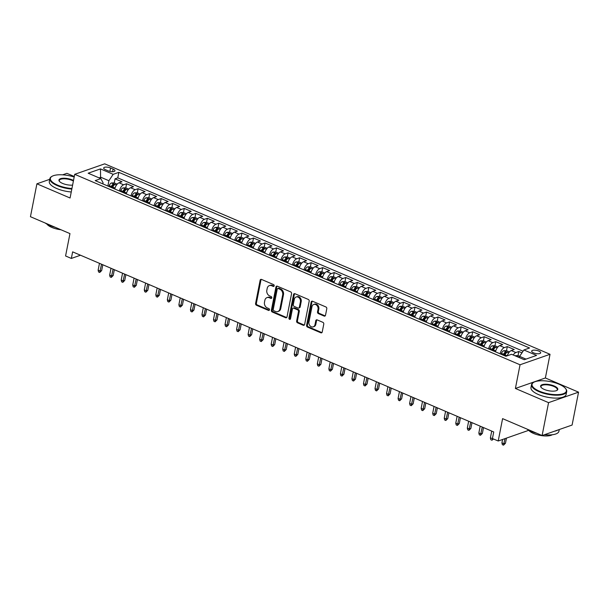 <?xml version="1.0" encoding="UTF-8"?>
<svg xmlns="http://www.w3.org/2000/svg" width="609" height="609" viewBox="0 0 609 609"><rect width="100%" height="100%" fill="white"/><g stroke="black" fill="none" stroke-linecap="round" stroke-linejoin="round"><path stroke-width="0.91" d="M274.179 285.827A0.982 0.792 -109.3 0 0 273.563 284.578L261.527 279.432A1.408 1.127 -109.3 0 0 260.142 280.239L255.582 303.488A1.408 1.127 -109.3 0 0 256.465 305.261L268.493 310.407A0.982 0.792 -109.3 0 0 268.851 308.596L267.29 307.933A4.499 3.608 -109.3 0 1 264.481 302.254L264.862 300.313A4.499 3.608 -109.3 0 1 267.001 297.611A4.499 3.608 -109.3 0 1 269.292 297.732L270.853 298.395A0.982 0.792 -109.3 0 0 271.203 296.591L269.65 295.921A4.499 3.608 -109.3 0 1 266.833 290.242L267.214 288.308A4.499 3.608 -109.3 0 1 269.353 285.606A4.499 3.608 -109.3 0 1 271.652 285.72L273.205 286.39A0.982 0.792 -109.3 0 0 274.179 285.827M538.775 351.05A4.59 1.621 11.1 0 0 534.238 350.137A4.59 1.621 11.1 0 0 531.68 351.081A4.59 1.621 11.1 0 0 533.583 352.87A4.59 1.621 11.1 0 0 538.12 353.783A4.59 1.621 11.1 0 0 540.678 352.847A4.59 1.621 11.1 0 0 538.775 351.05M324.125 316.071A1.408 1.127 -109.3 0 0 325.511 315.264L326.789 308.74A1.408 1.127 -109.3 0 0 325.906 306.966L312.546 301.249A1.408 1.127 -109.3 0 0 311.161 302.056L306.601 325.305A1.408 1.127 -109.3 0 0 307.476 327.079L320.844 332.796A1.408 1.127 -109.3 0 0 322.23 331.989L323.775 324.11A1.408 1.127 -109.3 0 0 322.892 322.336L317.175 319.892A1.408 1.127 -109.3 0 0 315.789 320.699L315.02 324.605A3.761 3.015 -109.3 0 1 313.239 326.858A3.761 3.015 -109.3 0 1 310.019 325.8A3.761 3.015 -109.3 0 1 308.961 322.009L311.968 306.708A3.761 3.015 -109.3 0 1 313.757 304.454A3.761 3.015 -109.3 0 1 316.969 305.512A3.761 3.015 -109.3 0 1 318.027 309.303L317.525 311.854A1.408 1.127 -109.3 0 0 318.4 313.627L324.125 316.071L324.932 315.789A1.408 1.127 -109.3 0 0 325.214 315.865M49.748 179.32L36.905 183.811L30.45 216.705L69.966 233.605L65.574 255.97L71.344 258.437L72.638 251.86L493.732 431.956L492.437 438.533L498.208 441L528.193 430.51L528.308 429.939M548.564 402.648L578.55 392.158L545.382 377.976L515.397 388.458L548.564 402.648L542.109 435.534L502.592 418.634L498.208 441M515.397 388.458L520.04 364.776L74.717 174.319L104.702 163.836L550.026 354.293L520.04 364.776M36.905 183.811L70.073 198.001L74.717 174.319M291.566 293.683A1.408 1.127 -109.3 0 0 290.691 291.909L277.331 286.192A1.408 1.127 -109.3 0 0 275.946 286.999L271.378 310.24A1.408 1.127 -109.3 0 0 272.261 312.014L285.621 317.731A1.408 1.127 -109.3 0 0 287.006 316.924L291.566 293.683M294.939 293.721L308.299 299.438A1.408 1.127 -109.3 0 1 309.182 301.211L304.622 324.46A1.408 1.127 -109.3 0 1 303.229 325.267L297.512 322.816A1.408 1.127 -109.3 0 1 296.636 321.042L298.486 311.618A1.408 1.127 -109.3 0 0 297.603 309.836L293.812 308.215A1.408 1.127 -109.3 0 0 292.427 309.022L290.501 318.842A0.982 0.792 -109.3 0 1 288.917 318.157L293.553 294.528A1.408 1.127 -109.3 0 1 294.939 293.721M578.55 392.158L572.095 425.052L542.109 435.534M74.29 176.496L66.891 173.329L62.598 174.829M521.974 352.847L518.838 351.507L518.031 355.626M513.22 354.994A5.732 2.771 -66.8 0 1 515.884 352.542L511.263 350.571L514.224 349.536L507.305 346.574L506.498 350.693M500.111 353.799A5.732 2.771 -66.8 0 1 504.343 347.61L499.73 345.638L502.691 344.603L495.764 341.641L494.957 345.752M488.578 348.866A5.732 2.771 -66.8 0 1 492.81 342.677L488.19 340.705L491.151 339.67L484.231 336.708L483.424 340.819M477.037 343.933A5.732 2.771 -66.8 0 1 481.27 337.744L476.657 335.772L479.618 334.737L472.691 331.776L471.884 335.886M465.504 339A5.732 2.771 -66.8 0 1 469.737 332.811L465.116 330.832L468.077 329.804L461.158 326.843L460.351 330.953M453.964 334.059A5.732 2.771 -66.8 0 1 458.196 327.878L453.583 325.899L456.544 324.863L449.617 321.902L448.81 326.021M442.431 329.126A5.732 2.771 -66.8 0 1 446.663 322.937L442.043 320.966L445.004 319.931L438.084 316.969L437.277 321.088M430.89 324.194A5.732 2.771 -66.8 0 1 435.123 318.005L430.51 316.033L433.471 314.998L426.544 312.036L425.737 316.147M419.357 319.261A5.732 2.771 -66.8 0 1 423.59 313.072L418.969 311.1L421.93 310.065L415.011 307.103L414.204 311.214M407.817 314.328A5.732 2.771 -66.8 0 1 412.049 308.139L407.436 306.167L410.39 305.132L403.47 302.171L402.663 306.281M396.284 309.395A5.732 2.771 -66.8 0 1 400.516 303.206L395.896 301.227L398.857 300.199L391.937 297.238L391.13 301.348M384.743 304.454A5.732 2.771 -66.8 0 1 388.976 298.273L384.363 296.294L387.316 295.258L380.397 292.297L379.59 296.416M373.21 299.521A5.732 2.771 -66.8 0 1 377.443 293.332L372.822 291.361L375.783 290.326L368.864 287.364L368.057 291.483M361.67 294.589A5.732 2.771 -66.8 0 1 365.902 288.4L361.289 286.428L364.243 285.393L357.323 282.431L356.516 286.542M350.137 289.656A5.732 2.771 -66.8 0 1 354.369 283.467L349.749 281.495L352.71 280.46L345.79 277.498L344.983 281.609M338.596 284.723A5.732 2.771 -66.8 0 1 342.829 278.534L338.216 276.562L341.169 275.527L334.25 272.566L333.443 276.676M327.063 279.79A5.732 2.771 -66.8 0 1 331.288 273.601L326.675 271.622L329.636 270.594L322.717 267.633L321.91 271.743M315.523 274.849A5.732 2.771 -66.8 0 1 319.755 268.668L315.142 266.689L318.096 265.653L311.176 262.692L310.369 266.811M303.99 269.916A5.732 2.771 -66.8 0 1 308.215 263.727L303.602 261.756L306.563 260.721L299.643 257.759L298.836 261.878M292.449 264.984A5.732 2.771 -66.8 0 1 296.682 258.795L292.069 256.823L295.022 255.788L288.103 252.826L287.296 256.937M280.916 260.051A5.732 2.771 -66.8 0 1 285.141 253.862L280.528 251.89L283.489 250.855L276.57 247.893L275.763 252.004M269.376 255.118A5.732 2.771 -66.8 0 1 273.608 248.929L268.995 246.957L271.949 245.922L265.029 242.961L264.222 247.071M257.843 250.185A5.732 2.771 -66.8 0 1 262.068 243.996L257.455 242.017L260.416 240.989L253.496 238.028L252.689 242.138M246.302 245.244A5.732 2.771 -66.8 0 1 250.535 239.063L245.922 237.084L248.875 236.048L241.956 233.087L241.149 237.206M234.769 240.311A5.732 2.771 -66.8 0 1 238.994 234.122L234.381 232.151L237.343 231.116L230.415 228.154L229.608 232.273M223.229 235.378A5.732 2.771 -66.8 0 1 227.462 229.19L222.848 227.218L225.802 226.183L218.882 223.221L218.075 227.332M211.696 230.446A5.732 2.771 -66.8 0 1 215.921 224.257L211.308 222.285L214.269 221.25L207.342 218.288L206.535 222.399M200.155 225.513A5.732 2.771 -66.8 0 1 204.388 219.324L199.775 217.352L202.728 216.317L195.809 213.356L195.002 217.466M188.623 220.58A5.732 2.771 -66.8 0 1 192.847 214.391L188.234 212.412L191.196 211.384L184.268 208.423L183.461 212.533M177.082 215.639A5.732 2.771 -66.8 0 1 181.315 209.458L176.701 207.479L179.655 206.443L172.735 203.482L171.928 207.6M165.541 210.706A5.732 2.771 -66.8 0 1 169.774 204.517L165.161 202.546L168.122 201.51L161.195 198.549L160.388 202.668M154.008 205.773A5.732 2.771 -66.8 0 1 158.241 199.585L153.628 197.613L156.582 196.578L149.662 193.616L148.855 197.727M142.468 200.841A5.732 2.771 -66.8 0 1 146.7 194.652L142.087 192.68L145.049 191.645L138.121 188.683L137.314 192.794M130.935 195.908A5.732 2.771 -66.8 0 1 135.168 189.719L130.554 187.747L133.508 186.712L126.588 183.751L123.627 184.786A5.732 2.771 113.2 0 0 119.394 190.975M125.781 187.861L126.588 183.751M105.532 169.728L108.075 170.817A4.446 1.576 11.1 0 0 112.467 171.7A4.446 1.576 11.1 0 0 114.941 170.794A4.446 1.576 11.1 0 0 113.099 169.058L110.556 167.977A4.446 1.576 11.1 0 0 106.164 167.087A4.446 1.576 11.1 0 0 103.682 168A4.446 1.576 11.1 0 0 105.532 169.728M526.001 359.104L519.614 356.379L523.885 349.977L529.564 347.998L118.846 172.339L113.175 174.326L108.904 180.721L107.862 186.034M523.885 349.977L536.575 355.405L524.258 359.713L511.568 354.286L505.896 356.273L95.187 180.614L100.858 178.635L88.168 173.207L100.485 168.899L113.175 174.326M523.07 351.21L117.765 177.866L115.048 178.818L121.975 181.779L119.014 182.807A5.732 2.771 113.2 0 0 114.781 188.996M135.168 189.719L138.121 188.683M146.7 194.652L149.662 193.616M158.241 199.585L161.195 198.549M169.774 204.517L172.735 203.482M181.315 209.458L184.268 208.423M192.847 214.391L195.809 213.356M204.388 219.324L207.342 218.288M215.921 224.257L218.882 223.221M227.462 229.19L230.415 228.154M238.994 234.122L241.956 233.087M250.535 239.063L253.496 238.028M262.068 243.996L265.029 242.961M273.608 248.929L276.57 247.893M285.141 253.862L288.103 252.826M296.682 258.795L299.643 257.759M308.215 263.727L311.176 262.692M319.755 268.668L322.717 267.633M331.288 273.601L334.25 272.566M342.829 278.534L345.79 277.498M354.369 283.467L357.323 282.431M365.902 288.4L368.864 287.364M377.443 293.332L380.397 292.297M388.976 298.273L391.937 297.238M400.516 303.206L403.47 302.171M412.049 308.139L415.011 307.103M423.59 313.072L426.544 312.036M435.123 318.005L438.084 316.969M446.663 322.937L449.617 321.902M458.196 327.878L461.158 326.843M469.737 332.811L472.691 331.776M481.27 337.744L484.231 336.708M492.81 342.677L495.764 341.641M504.343 347.61L507.305 346.574M515.884 352.542L518.838 351.507M519.614 356.379L519.37 357.628M108.904 180.721L100.828 177.265L99.084 177.874M100.584 178.513L100.485 168.899M102.845 183.895L103.066 182.761L100.858 178.635M545.382 377.976L550.026 354.293M71.344 258.437L80.517 255.224M114.241 182.928L115.048 178.818M117.765 177.866L118.846 172.339M130.554 187.747A5.732 2.771 113.2 0 0 126.322 193.928M142.087 192.68A5.732 2.771 113.2 0 0 137.855 198.869M153.628 197.613A5.732 2.771 113.2 0 0 149.395 203.802M165.161 202.546A5.732 2.771 113.2 0 0 160.928 208.735M176.701 207.479A5.732 2.771 113.2 0 0 172.469 213.668M188.234 212.412A5.732 2.771 113.2 0 0 184.002 218.601M199.775 217.352A5.732 2.771 113.2 0 0 195.542 223.533M211.308 222.285A5.732 2.771 113.2 0 0 207.075 228.474M222.848 227.218A5.732 2.771 113.2 0 0 218.616 233.407M234.381 232.151A5.732 2.771 113.2 0 0 230.149 238.34M245.922 237.084A5.732 2.771 113.2 0 0 241.689 243.273M257.455 242.017A5.732 2.771 113.2 0 0 253.222 248.206M268.995 246.957A5.732 2.771 113.2 0 0 264.763 253.138M280.528 251.89A5.732 2.771 113.2 0 0 276.296 258.079M292.069 256.823A5.732 2.771 113.2 0 0 287.836 263.012M303.602 261.756A5.732 2.771 113.2 0 0 299.369 267.945M315.142 266.689A5.732 2.771 113.2 0 0 310.91 272.878M326.675 271.622A5.732 2.771 113.2 0 0 322.443 277.811M338.216 276.562A5.732 2.771 113.2 0 0 333.983 282.743M349.749 281.495A5.732 2.771 113.2 0 0 345.516 287.684M361.289 286.428A5.732 2.771 113.2 0 0 357.057 292.617M372.822 291.361A5.732 2.771 113.2 0 0 368.597 297.55M384.363 296.294A5.732 2.771 113.2 0 0 380.13 302.483M395.896 301.227A5.732 2.771 113.2 0 0 391.671 307.416M407.436 306.167A5.732 2.771 113.2 0 0 403.204 312.348M418.969 311.1A5.732 2.771 113.2 0 0 414.744 317.289M430.51 316.033A5.732 2.771 113.2 0 0 426.277 322.222M442.043 320.966A5.732 2.771 113.2 0 0 437.818 327.155M453.583 325.899A5.732 2.771 113.2 0 0 449.351 332.088M465.116 330.832A5.732 2.771 113.2 0 0 460.891 337.021M476.657 335.772A5.732 2.771 113.2 0 0 472.424 341.953M488.19 340.705A5.732 2.771 113.2 0 0 483.965 346.894M499.73 345.638A5.732 2.771 113.2 0 0 495.498 351.827M511.263 350.571A5.732 2.771 113.2 0 0 507.297 355.778M274.065 286.123A0.982 0.792 -109.3 0 1 274.02 286.108L272.459 285.438A4.499 3.608 -109.3 0 0 270.168 285.324L269.353 285.606M267.001 297.611L267.808 297.329A4.499 3.608 -109.3 0 1 270.107 297.451L271.66 298.113A0.982 0.792 -109.3 0 0 271.705 298.128M261.253 279.356A1.408 1.127 -109.3 0 0 260.957 279.957L256.397 303.198A1.408 1.127 -109.3 0 0 257.272 304.98L269.307 310.126A0.982 0.792 -109.3 0 0 269.353 310.141M277.049 286.116A1.408 1.127 -109.3 0 0 276.752 286.717L272.193 309.958A1.408 1.127 -109.3 0 0 273.068 311.732L286.436 317.449A1.408 1.127 -109.3 0 0 286.71 317.525M278.222 288.529A0.982 0.792 -109.3 0 0 277.247 289.1L273.243 309.501A0.982 0.792 -109.3 0 0 273.86 310.742L275.504 311.443A4.499 3.608 -109.3 0 0 277.803 311.564A4.499 3.608 -109.3 0 0 279.934 308.862L282.675 294.916A4.499 3.608 -109.3 0 0 279.858 289.237L278.222 288.529L279.029 288.247A0.982 0.792 -109.3 0 0 278.526 288.224L277.719 288.506M277.803 311.564L278.61 311.275A4.499 3.608 -109.3 0 0 280.749 308.58L279.934 308.862M279.029 288.247L280.673 288.948A4.499 3.608 -109.3 0 1 283.482 294.634L280.749 308.58M293.096 308.177L293.903 307.895A1.408 1.127 -109.3 0 1 294.619 307.933L298.418 309.555A1.408 1.127 -109.3 0 1 299.293 311.328L297.443 320.76A1.408 1.127 -109.3 0 0 298.326 322.534L304.043 324.978A1.408 1.127 -109.3 0 0 304.317 325.061M294.657 293.645A1.408 1.127 -109.3 0 0 294.36 294.246L289.724 317.875A0.982 0.792 -109.3 0 0 290.386 319.139M300.404 301.836A3.761 3.015 -109.3 0 0 299.346 298.045A3.761 3.015 -109.3 0 0 296.134 296.986A3.761 3.015 -109.3 0 0 294.345 299.24L293.287 304.637A1.408 1.127 -109.3 0 0 294.17 306.411L297.961 308.032A1.408 1.127 -109.3 0 0 299.346 307.225L300.404 301.836L301.211 301.546A3.761 3.015 -109.3 0 0 300.161 297.763A3.761 3.015 -109.3 0 0 296.941 296.705L296.134 296.986M298.676 308.07L299.491 307.789A1.408 1.127 -109.3 0 0 300.153 306.944L299.346 307.225M301.211 301.546L300.153 306.944M313.757 304.454L314.564 304.165A3.761 3.015 -109.3 0 1 317.784 305.223A3.761 3.015 -109.3 0 1 318.834 309.014L318.332 311.564A1.408 1.127 -109.3 0 0 319.215 313.346L324.932 315.789M313.239 326.858L314.046 326.576A3.761 3.015 -109.3 0 0 315.835 324.315L315.02 324.605M316.901 319.809A1.408 1.127 -109.3 0 0 316.596 320.41L315.835 324.315M312.265 301.173A1.408 1.127 -109.3 0 0 311.968 301.775L307.408 325.023A1.408 1.127 -109.3 0 0 308.291 326.797L321.651 332.514A1.408 1.127 -109.3 0 0 321.933 332.59M117.164 184.177L114.195 182.906L111.424 182.982A3.799 1.835 113.2 0 0 109.171 185.562L108.775 186.43M115.276 187.366A3.799 1.835 113.2 0 0 114.934 188.029L114.538 188.897M112.345 187.96L112.741 187.092A3.799 1.835 -66.8 0 1 114.363 184.885L112.977 184.299A3.799 1.835 113.2 0 0 111.363 186.499L110.967 187.366M111.79 187.717L112.147 186.933A1.934 0.936 -66.8 0 1 112.604 186.187L112.977 184.299M101.665 270.563L99.731 272.467L98.574 271.979L98.125 270.183L100.203 271.074L101.665 270.563L102.799 264.755M99.731 272.467L101.551 264.222M98.125 270.183L99.473 263.332M74.184 177.029A17.486 6.189 11.1 0 0 52.108 176.283A17.486 6.189 11.1 0 0 57.649 185.151A17.486 6.189 11.1 0 0 71.931 188.531M71.824 189.079A17.92 6.341 -168.9 0 1 57.33 185.631A17.92 6.341 -168.9 0 1 49.877 178.643A17.92 6.341 -168.9 0 1 51.651 176.541L52.108 176.283M72.6 185.106A8.747 3.091 -168.9 0 1 62.598 183.423A8.747 3.091 -168.9 0 1 59.37 181.284A8.747 3.091 -168.9 0 1 62.415 178.292A8.747 3.091 -168.9 0 1 72.486 179.967A8.747 3.091 -168.9 0 1 73.514 180.454M73.4 181.048A8.313 2.938 11.1 0 0 72.166 180.447A8.313 2.938 11.1 0 0 63.945 178.795A8.313 2.938 11.1 0 0 59.301 180.492A8.313 2.938 11.1 0 0 59.553 181.497M55.221 227.302A17.92 6.341 -168.9 0 1 49.535 225.36A17.92 6.341 -168.9 0 1 45.135 222.985M60.976 229.76A12.903 4.567 -168.9 0 1 51.78 227.401A12.903 4.567 -168.9 0 1 46.908 224.089M71.253 191.972A17.92 6.341 -168.9 0 1 56.766 188.531A17.92 6.341 -168.9 0 1 49.314 181.535L49.877 178.643M559.092 384.241A17.486 6.189 11.1 0 0 533.766 382.285A17.486 6.189 11.1 0 0 539.315 391.153A17.486 6.189 11.1 0 0 559.458 394.503A17.486 6.189 11.1 0 0 565.54 388.519A17.486 6.189 11.1 0 0 559.092 384.241M565.54 388.519L565.86 388.93A17.92 6.341 -168.9 0 1 566.705 391.541A17.92 6.341 -168.9 0 1 556.702 395.203A17.92 6.341 -168.9 0 1 538.995 391.633A17.92 6.341 -168.9 0 1 531.543 384.644A17.92 6.341 -168.9 0 1 533.309 382.543L533.766 382.285M554.144 385.969A8.747 3.091 -168.9 0 1 556.923 390.407A8.747 3.091 -168.9 0 1 544.256 389.425A8.747 3.091 -168.9 0 1 541.036 387.286A8.747 3.091 -168.9 0 1 544.081 384.294A8.747 3.091 -168.9 0 1 554.144 385.969M556.672 390.529A8.313 2.938 11.1 0 0 557.281 389.691A8.313 2.938 11.1 0 0 553.825 386.449A8.313 2.938 11.1 0 0 545.611 384.789A8.313 2.938 11.1 0 0 540.967 386.494A8.313 2.938 11.1 0 0 541.218 387.499M536.887 433.296A17.92 6.341 -168.9 0 1 531.2 431.362A17.92 6.341 -168.9 0 1 526.793 428.987M552.287 434.742A12.903 4.567 -168.9 0 1 533.446 433.402A12.903 4.567 -168.9 0 1 528.574 430.091M566.705 391.541L566.142 394.434A17.92 6.341 -168.9 0 1 556.139 398.103A17.92 6.341 -168.9 0 1 538.425 394.533A17.92 6.341 -168.9 0 1 530.979 387.537L531.543 384.644M557.913 430.007A17.92 6.341 -168.9 0 1 554.456 431.218M559.252 429.543L558.91 431.271A17.92 6.341 -168.9 0 1 544.484 434.704M128.705 189.11L125.736 187.846L122.957 187.915A3.799 1.835 113.2 0 0 120.704 190.495L120.308 191.363M126.817 192.299A3.799 1.835 113.2 0 0 126.474 192.962L126.078 193.829M123.886 192.893L124.282 192.025A3.799 1.835 -66.8 0 1 125.896 189.818L124.51 189.232A3.799 1.835 113.2 0 0 122.896 191.432L122.5 192.299M123.33 192.65L123.688 191.873A1.934 0.936 -66.8 0 1 124.145 191.119L124.51 189.232M113.198 275.496L111.272 277.407L110.115 276.912L109.666 275.116L111.744 276.006L113.198 275.496L114.34 269.696M111.272 277.407L113.084 269.155M109.666 275.116L111.005 268.272M140.237 194.05L137.269 192.779L134.498 192.847A3.799 1.835 113.2 0 0 132.244 195.428L131.849 196.296M138.35 197.232A3.799 1.835 113.2 0 0 138.007 197.895L137.611 198.762M135.419 197.826L135.815 196.958A3.799 1.835 -66.8 0 1 137.436 194.758L136.051 194.164A3.799 1.835 113.2 0 0 134.437 196.364L134.041 197.232M134.871 197.59L135.221 196.806A1.934 0.936 -66.8 0 1 135.678 196.06L136.051 194.164M124.738 280.429L122.805 282.34L121.655 281.845L121.199 280.049L123.277 280.939L124.738 280.429L125.873 274.629M122.805 282.34L124.624 274.088M121.199 280.049L122.546 273.205M151.778 198.983L148.809 197.712L146.031 197.788A3.799 1.835 113.2 0 0 143.777 200.361L143.381 201.229M149.89 202.165A3.799 1.835 113.2 0 0 149.548 202.827L149.152 203.695M146.959 202.759L147.355 201.891A3.799 1.835 -66.8 0 1 148.969 199.691L147.584 199.097A3.799 1.835 113.2 0 0 145.97 201.297L145.574 202.165M146.404 202.523L146.761 201.739A1.934 0.936 -66.8 0 1 147.218 200.993L147.584 199.097M136.271 285.362L134.345 287.273L133.188 286.778L132.739 284.982L134.817 285.872L136.271 285.362L137.413 279.561M134.345 287.273L136.157 279.029M132.739 284.982L134.079 278.138M163.311 203.916L160.342 202.645L157.571 202.721A3.799 1.835 113.2 0 0 155.318 205.294L154.922 206.162M161.423 207.106A3.799 1.835 113.2 0 0 161.081 207.76L160.685 208.628M158.492 207.692L158.888 206.824A3.799 1.835 -66.8 0 1 160.51 204.624L159.124 204.03A3.799 1.835 113.2 0 0 157.51 206.23L157.114 207.098M157.944 207.456L158.302 206.672A1.934 0.936 -66.8 0 1 158.751 205.926L159.124 204.03M147.812 290.295L145.878 292.206L144.729 291.711L144.272 289.922L146.35 290.805L147.812 290.295L148.946 284.494M145.878 292.206L147.698 283.961M144.272 289.922L145.62 283.071M174.852 208.849L171.883 207.578L169.104 207.654A3.799 1.835 113.2 0 0 166.851 210.227L166.455 211.095M172.964 212.039A3.799 1.835 113.2 0 0 172.621 212.701L172.225 213.569M170.033 212.625L170.429 211.757A3.799 1.835 -66.8 0 1 172.042 209.557L170.657 208.963A3.799 1.835 113.2 0 0 169.043 211.171L168.647 212.039M169.477 212.389L169.835 211.605A1.934 0.936 -66.8 0 1 170.292 210.859L170.657 208.963M159.345 295.228L157.419 297.139L156.262 296.652L155.813 294.855L157.891 295.738L159.345 295.228L160.487 289.427M157.419 297.139L159.231 288.894M155.813 294.855L157.152 288.004M186.384 213.782L183.416 212.511L180.645 212.587A3.799 1.835 113.2 0 0 178.391 215.167L177.995 216.035M184.497 216.971A3.799 1.835 113.2 0 0 184.154 217.634L183.758 218.502M181.573 217.565L181.969 216.697A3.799 1.835 -66.8 0 1 183.583 214.49L182.198 213.904A3.799 1.835 113.2 0 0 180.584 216.104L180.188 216.971M181.018 217.322L181.375 216.538A1.934 0.936 -66.8 0 1 181.825 215.792L182.198 213.904M170.885 300.168L168.952 302.072L167.802 301.584L167.346 299.788L169.424 300.679L170.885 300.168L172.02 294.36M168.952 302.072L170.771 293.827M167.346 299.788L168.693 292.937M197.925 218.715L194.956 217.451L192.178 217.52A3.799 1.835 113.2 0 0 189.924 220.1L189.528 220.968M196.037 221.904A3.799 1.835 113.2 0 0 195.695 222.567L195.299 223.434M193.106 222.498L193.502 221.63A3.799 1.835 -66.8 0 1 195.116 219.423L193.731 218.837A3.799 1.835 113.2 0 0 192.117 221.037L191.721 221.904M192.551 222.255L192.908 221.478A1.934 0.936 -66.8 0 1 193.365 220.724L193.731 218.837M182.418 305.101L180.492 307.012L179.335 306.517L178.886 304.721L180.964 305.611L182.418 305.101L183.56 299.301M180.492 307.012L182.304 298.76M178.886 304.721L180.226 297.877M209.466 223.655L206.489 222.384L203.718 222.452A3.799 1.835 113.2 0 0 201.465 225.033L201.069 225.901M207.57 226.837A3.799 1.835 113.2 0 0 207.227 227.5L206.832 228.367M204.647 227.431L205.043 226.563A3.799 1.835 -66.8 0 1 206.657 224.363L205.271 223.769A3.799 1.835 113.2 0 0 203.657 225.969L203.261 226.837M204.091 227.195L204.449 226.411A1.934 0.936 -66.8 0 1 204.898 225.665L205.271 223.769M193.959 310.034L192.025 311.945L190.876 311.45L190.419 309.654L192.497 310.544L193.959 310.034L195.093 304.234M192.025 311.945L193.845 303.693M190.419 309.654L191.766 302.81M220.998 228.588L218.03 227.317L215.251 227.393A3.799 1.835 113.2 0 0 212.998 229.966L212.602 230.834M219.111 231.77A3.799 1.835 113.2 0 0 218.768 232.432L218.372 233.3M216.18 232.364L216.576 231.496A3.799 1.835 -66.8 0 1 218.189 229.296L216.804 228.702A3.799 1.835 113.2 0 0 215.19 230.902L214.794 231.77M215.624 232.128L215.982 231.344A1.934 0.936 -66.8 0 1 216.439 230.598L216.804 228.702M205.492 314.967L203.566 316.878L202.409 316.383L201.96 314.587L204.038 315.477L205.492 314.967L206.634 309.166M203.566 316.878L205.378 308.634M201.96 314.587L203.299 307.743M232.539 233.521L229.57 232.25L226.792 232.326A3.799 1.835 113.2 0 0 224.538 234.899L224.142 235.767M230.644 236.711A3.799 1.835 113.2 0 0 230.309 237.365L229.913 238.233M227.72 237.297L228.116 236.429A3.799 1.835 -66.8 0 1 229.73 234.229L228.345 233.635A3.799 1.835 113.2 0 0 226.731 235.835L226.335 236.703M227.165 237.061L227.522 236.277A1.934 0.936 -66.8 0 1 227.972 235.531L228.345 233.635M217.032 319.9L215.099 321.811L213.949 321.316L213.493 319.527L215.571 320.41L217.032 319.9L218.167 314.099M215.099 321.811L216.918 313.566M213.493 319.527L214.84 312.676M244.072 238.454L241.103 237.183L238.332 237.259A3.799 1.835 113.2 0 0 236.071 239.832L235.675 240.7M242.184 241.644A3.799 1.835 113.2 0 0 241.842 242.306L241.446 243.174M239.253 242.23L239.649 241.362A3.799 1.835 -66.8 0 1 241.263 239.162L239.877 238.568A3.799 1.835 113.2 0 0 238.264 240.776L237.868 241.644M238.698 241.994L239.055 241.21A1.934 0.936 -66.8 0 1 239.512 240.464L239.877 238.568M228.565 324.833L226.639 326.744L225.482 326.257L225.033 324.46L227.111 325.343L228.565 324.833L229.707 319.032M226.639 326.744L228.451 318.499M225.033 324.46L226.373 317.609M255.613 243.387L252.644 242.116L249.865 242.192A3.799 1.835 113.2 0 0 247.612 244.772L247.216 245.64M253.717 246.576A3.799 1.835 113.2 0 0 253.382 247.239L252.986 248.107M250.794 247.17L251.19 246.302A3.799 1.835 -66.8 0 1 252.804 244.095L251.418 243.509A3.799 1.835 113.2 0 0 249.804 245.709L249.408 246.576M250.238 246.927L250.596 246.143A1.934 0.936 -66.8 0 1 251.045 245.397L251.418 243.509M240.106 329.773L238.172 331.677L237.023 331.189L236.574 329.393L238.644 330.284L240.106 329.773L241.24 323.965M238.172 331.677L239.992 323.432M236.574 329.393L237.913 322.542M267.145 248.32L264.177 247.056L261.406 247.125A3.799 1.835 113.2 0 0 259.145 249.705L258.749 250.573M265.258 251.509A3.799 1.835 113.2 0 0 264.915 252.172L264.519 253.039M262.327 252.103L262.723 251.235A3.799 1.835 -66.8 0 1 264.336 249.028L262.951 248.442A3.799 1.835 113.2 0 0 261.337 250.642L260.941 251.509M261.771 251.867L262.129 251.083A1.934 0.936 -66.8 0 1 262.586 250.329L262.951 248.442M251.639 334.706L249.713 336.617L248.556 336.122L248.107 334.326L250.185 335.216L251.639 334.706L252.781 328.906M249.713 336.617L251.525 328.365M248.107 334.326L249.454 327.482M278.686 253.26L275.717 251.989L272.939 252.057A3.799 1.835 113.2 0 0 270.685 254.638L270.289 255.506M276.791 256.442A3.799 1.835 113.2 0 0 276.456 257.105L276.06 257.972M273.867 257.036L274.263 256.168A3.799 1.835 -66.8 0 1 275.877 253.968L274.492 253.374A3.799 1.835 113.2 0 0 272.878 255.574L272.482 256.442M273.312 256.8L273.669 256.016A1.934 0.936 -66.8 0 1 274.119 255.27L274.492 253.374M263.179 339.639L261.246 341.55L260.096 341.055L259.647 339.259L261.718 340.149L263.179 339.639L264.321 333.839M261.246 341.55L263.065 333.298M259.647 339.259L260.987 332.415M290.219 258.193L287.25 256.922L284.479 256.998A3.799 1.835 113.2 0 0 282.218 259.571L281.822 260.439M288.331 261.375A3.799 1.835 113.2 0 0 287.988 262.037L287.593 262.905M285.4 261.969L285.796 261.101A3.799 1.835 -66.8 0 1 287.41 258.901L286.024 258.307A3.799 1.835 113.2 0 0 284.411 260.507L284.015 261.375M284.845 261.733L285.202 260.949A1.934 0.936 -66.8 0 1 285.659 260.203L286.024 258.307M274.712 344.572L272.786 346.483L271.629 345.988L271.18 344.192L273.258 345.082L274.712 344.572L275.854 338.771M272.786 346.483L274.598 338.239M271.18 344.192L272.527 337.348M301.76 263.126L298.791 261.855L296.012 261.931A3.799 1.835 113.2 0 0 293.759 264.504L293.363 265.372M299.864 266.316A3.799 1.835 113.2 0 0 299.529 266.97L299.133 267.838M296.941 266.902L297.337 266.034A3.799 1.835 -66.8 0 1 298.95 263.834L297.565 263.24A3.799 1.835 113.2 0 0 295.951 265.44L295.555 266.308M296.385 266.666L296.743 265.882A1.934 0.936 -66.8 0 1 297.192 265.136L297.565 263.24M286.253 349.505L284.319 351.416L283.17 350.921L282.721 349.132L284.791 350.015L286.253 349.505L287.395 343.704M284.319 351.416L286.139 343.171M282.721 349.132L284.06 342.281M313.292 268.059L310.324 266.788L307.553 266.864A3.799 1.835 113.2 0 0 305.292 269.437L304.896 270.305M311.405 271.249A3.799 1.835 113.2 0 0 311.062 271.911L310.666 272.779M308.474 271.835L308.87 270.967A3.799 1.835 -66.8 0 1 310.483 268.767L309.106 268.173A3.799 1.835 113.2 0 0 307.484 270.381L307.088 271.249M307.918 271.599L308.276 270.815A1.934 0.936 -66.8 0 1 308.733 270.069L309.106 268.173M297.793 354.438L295.86 356.349L294.703 355.862L294.254 354.065L296.332 354.948L297.793 354.438L298.928 348.637M295.86 356.349L297.672 348.104M294.254 354.065L295.601 347.214M324.833 272.992L321.864 271.721L319.086 271.797A3.799 1.835 113.2 0 0 316.832 274.377L316.436 275.245M322.937 276.182A3.799 1.835 113.2 0 0 322.603 276.844L322.207 277.712M320.014 276.775L320.41 275.907A3.799 1.835 -66.8 0 1 322.024 273.7L320.638 273.114A3.799 1.835 113.2 0 0 319.025 275.314L318.629 276.182M319.459 276.532L319.816 275.748A1.934 0.936 -66.8 0 1 320.265 275.002L320.638 273.114M309.326 359.379L307.393 361.289L306.243 360.794L305.794 358.998L307.865 359.889L309.326 359.379L310.468 353.57M307.393 361.289L309.212 353.037M305.794 358.998L307.134 352.147M336.366 277.925L333.397 276.661L330.626 276.73A3.799 1.835 113.2 0 0 328.365 279.31L327.969 280.178M334.478 281.114A3.799 1.835 113.2 0 0 334.135 281.777L333.74 282.645M331.547 281.708L331.943 280.84A3.799 1.835 -66.8 0 1 333.557 278.633L332.179 278.047A3.799 1.835 113.2 0 0 330.558 280.247L330.162 281.114M330.991 281.472L331.349 280.688A1.934 0.936 -66.8 0 1 331.806 279.934L332.179 278.047M320.867 364.311L318.933 366.222L317.776 365.727L317.327 363.931L319.405 364.821L320.867 364.311L322.001 358.511M318.933 366.222L320.745 357.97M317.327 363.931L318.674 357.087M347.906 282.865L344.938 281.594L342.159 281.662A3.799 1.835 113.2 0 0 339.906 284.243L339.51 285.111M346.011 286.047A3.799 1.835 113.2 0 0 345.676 286.71L345.28 287.577M343.088 286.641L343.484 285.773A3.799 1.835 -66.8 0 1 345.097 283.573L343.712 282.979A3.799 1.835 113.2 0 0 342.098 285.179L341.702 286.047M342.532 286.405L342.89 285.621A1.934 0.936 -66.8 0 1 343.339 284.875L343.712 282.979M332.4 369.244L330.466 371.155L329.317 370.66L328.868 368.864L330.938 369.754L332.4 369.244L333.542 363.444M330.466 371.155L332.286 362.903M328.868 368.864L330.207 362.02M359.439 287.798L356.471 286.527L353.7 286.603A3.799 1.835 113.2 0 0 351.439 289.176L351.043 290.044M357.552 290.98A3.799 1.835 113.2 0 0 357.209 291.642L356.813 292.51M354.621 291.574L355.017 290.706A3.799 1.835 -66.8 0 1 356.63 288.506L355.253 287.912A3.799 1.835 113.2 0 0 353.631 290.112L353.235 290.98M354.065 291.338L354.423 290.554A1.934 0.936 -66.8 0 1 354.88 289.808L355.253 287.912M343.94 374.177L342.007 376.088L340.85 375.593L340.401 373.797L342.479 374.687L343.94 374.177L345.075 368.376M342.007 376.088L343.819 367.844M340.401 373.797L341.748 366.953M370.98 292.731L368.011 291.46L365.233 291.536A3.799 1.835 113.2 0 0 362.979 294.109L362.583 294.977M369.084 295.921A3.799 1.835 113.2 0 0 368.749 296.575L368.354 297.443M366.161 296.507L366.557 295.639A3.799 1.835 -66.8 0 1 368.171 293.439L366.785 292.845A3.799 1.835 113.2 0 0 365.172 295.045L364.776 295.913M365.606 296.271L365.963 295.487A1.934 0.936 -66.8 0 1 366.412 294.741L366.785 292.845M355.473 379.11L353.54 381.021L352.39 380.526L351.941 378.737L354.012 379.62L355.473 379.11L356.615 373.309M353.54 381.021L355.359 372.777M351.941 378.737L353.281 371.886M382.513 297.664L379.544 296.393L376.773 296.469A3.799 1.835 113.2 0 0 374.512 299.042L374.116 299.91M380.625 300.854A3.799 1.835 113.2 0 0 380.282 301.516L379.887 302.384M377.694 301.44L378.09 300.572A3.799 1.835 -66.8 0 1 379.704 298.372L378.326 297.778A3.799 1.835 113.2 0 0 376.705 299.986L376.309 300.854M377.138 301.204L377.496 300.42A1.934 0.936 -66.8 0 1 377.953 299.674L378.326 297.778M367.014 384.043L365.08 385.954L363.923 385.467L363.474 383.67L365.552 384.553L367.014 384.043L368.148 378.242M365.08 385.954L366.892 377.709M363.474 383.67L364.821 376.819M394.053 302.597L391.085 301.326L388.306 301.402A3.799 1.835 113.2 0 0 386.053 303.982L385.657 304.85M392.158 305.787A3.799 1.835 113.2 0 0 391.823 306.449L391.427 307.317M389.235 306.38L389.631 305.512A3.799 1.835 -66.8 0 1 391.244 303.305L389.859 302.719A3.799 1.835 113.2 0 0 388.245 304.919L387.849 305.787M388.679 306.137L389.037 305.353A1.934 0.936 -66.8 0 1 389.486 304.607L389.859 302.719M378.547 388.984L376.613 390.894L375.464 390.399L375.015 388.603L377.085 389.494L378.547 388.984L379.689 383.175M376.613 390.894L378.433 382.642M375.015 388.603L376.354 381.752M405.586 307.53L402.618 306.266L399.847 306.335A3.799 1.835 113.2 0 0 397.586 308.915L397.19 309.783M403.698 310.719A3.799 1.835 113.2 0 0 403.356 311.382L402.96 312.25M400.768 311.313L401.164 310.445A3.799 1.835 -66.8 0 1 402.777 308.238L401.4 307.652A3.799 1.835 113.2 0 0 399.778 309.852L399.382 310.719M400.212 311.077L400.57 310.293A1.934 0.936 -66.8 0 1 401.026 309.539L401.4 307.652M390.087 393.916L388.154 395.827L386.997 395.332L386.548 393.536L388.626 394.426L390.087 393.916L391.222 388.116M388.154 395.827L389.966 387.575M386.548 393.536L387.895 386.692M417.127 312.47L414.158 311.199L411.379 311.268A3.799 1.835 113.2 0 0 409.126 313.848L408.73 314.716M415.239 315.652A3.799 1.835 113.2 0 0 414.896 316.315L414.501 317.182M412.308 316.246L412.704 315.378A3.799 1.835 -66.8 0 1 414.318 313.178L412.932 312.584A3.799 1.835 113.2 0 0 411.319 314.784L410.923 315.652M411.753 316.01L412.11 315.226A1.934 0.936 -66.8 0 1 412.559 314.48L412.932 312.584M401.62 398.849L399.687 400.76L398.537 400.265L398.088 398.469L400.159 399.359L401.62 398.849L402.762 393.049M399.687 400.76L401.506 392.508M398.088 398.469L399.428 391.625M428.66 317.403L425.691 316.132L422.92 316.208A3.799 1.835 113.2 0 0 420.659 318.781L420.263 319.649M426.772 320.585A3.799 1.835 113.2 0 0 426.429 321.248L426.034 322.115M423.841 321.179L424.237 320.311A3.799 1.835 -66.8 0 1 425.858 318.111L424.473 317.517A3.799 1.835 113.2 0 0 422.852 319.717L422.456 320.585M423.285 320.943L423.643 320.159A1.934 0.936 -66.8 0 1 424.1 319.413L424.473 317.517M413.161 403.782L411.227 405.693L410.07 405.198L409.621 403.402L411.699 404.292L413.161 403.782L414.295 397.981M411.227 405.693L413.039 397.449M409.621 403.402L410.968 396.558M440.2 322.336L437.232 321.065L434.453 321.141A3.799 1.835 113.2 0 0 432.2 323.714L431.804 324.582M438.313 325.526A3.799 1.835 113.2 0 0 437.97 326.18L437.574 327.048M435.382 326.112L435.778 325.244A3.799 1.835 -66.8 0 1 437.391 323.044L436.006 322.45A3.799 1.835 113.2 0 0 434.392 324.65L433.996 325.518M434.826 325.876L435.184 325.092A1.934 0.936 -66.8 0 1 435.633 324.346L436.006 322.45M424.694 408.715L422.76 410.626L421.611 410.131L421.162 408.342L423.24 409.225L424.694 408.715L425.836 402.914M422.76 410.626L424.58 402.382M421.162 408.342L422.501 401.491M451.733 327.269L448.764 325.998L445.994 326.074A3.799 1.835 113.2 0 0 443.74 328.647L443.337 329.515M449.845 330.459A3.799 1.835 113.2 0 0 449.503 331.121L449.107 331.989M446.915 331.045L447.31 330.177A3.799 1.835 -66.8 0 1 448.932 327.977L447.546 327.383A3.799 1.835 113.2 0 0 445.925 329.591L445.529 330.459M446.359 330.809L446.717 330.025A1.934 0.936 -66.8 0 1 447.173 329.279L447.546 327.383M436.234 413.648L434.301 415.559L433.144 415.072L432.694 413.275L434.773 414.158L436.234 413.648L437.369 407.847M434.301 415.559L436.12 407.314M432.694 413.275L434.042 406.424M463.274 332.202L460.305 330.931L457.526 331.007A3.799 1.835 113.2 0 0 455.273 333.587L454.877 334.455M461.386 335.392A3.799 1.835 113.2 0 0 461.043 336.054L460.648 336.922M458.455 335.985L458.851 335.117A3.799 1.835 -66.8 0 1 460.465 332.91L459.079 332.324A3.799 1.835 113.2 0 0 457.466 334.524L457.07 335.392M457.899 335.742L458.257 334.958A1.934 0.936 -66.8 0 1 458.706 334.212L459.079 332.324M447.767 418.589L445.834 420.499L444.684 420.004L444.235 418.208L446.313 419.099L447.767 418.589L448.909 412.78M445.834 420.499L447.653 412.247M444.235 418.208L445.575 411.357M474.807 337.135L471.838 335.871L469.067 335.94A3.799 1.835 113.2 0 0 466.814 338.52L466.418 339.388M472.919 340.324A3.799 1.835 113.2 0 0 472.576 340.987L472.181 341.855M469.988 340.918L470.384 340.05A3.799 1.835 -66.8 0 1 472.005 337.843L470.62 337.257A3.799 1.835 113.2 0 0 468.999 339.457L468.603 340.324M469.432 340.682L469.79 339.898A1.934 0.936 -66.8 0 1 470.247 339.144L470.62 337.257M459.308 423.521L457.374 425.432L456.217 424.937L455.768 423.141L457.846 424.031L459.308 423.521L460.442 417.721M457.374 425.432L459.194 417.18M455.768 423.141L457.115 416.297M486.347 342.075L483.379 340.804L480.6 340.873A3.799 1.835 113.2 0 0 478.347 343.453L477.951 344.321M484.459 345.257A3.799 1.835 113.2 0 0 484.117 345.92L483.721 346.787M481.529 345.851L481.925 344.983A3.799 1.835 -66.8 0 1 483.538 342.783L482.153 342.189A3.799 1.835 113.2 0 0 480.539 344.389L480.143 345.257M480.973 345.615L481.331 344.831A1.934 0.936 -66.8 0 1 481.78 344.085L482.153 342.189M470.841 428.454L468.907 430.365L467.758 429.87L467.309 428.074L469.387 428.964L470.841 428.454L471.983 422.654M468.907 430.365L470.727 422.113M467.309 428.074L468.648 421.23M497.88 347.008L494.911 345.737L492.141 345.813A3.799 1.835 113.2 0 0 489.887 348.386L489.491 349.254M495.992 350.19A3.799 1.835 113.2 0 0 495.65 350.853L495.254 351.72M493.062 350.784L493.457 349.916A3.799 1.835 -66.8 0 1 495.079 347.716L493.693 347.122A3.799 1.835 113.2 0 0 492.08 349.322L491.676 350.19M492.506 350.548L492.864 349.764A1.934 0.936 -66.8 0 1 493.32 349.018L493.693 347.122M482.381 433.387L480.448 435.298L479.291 434.803L478.841 433.007L480.92 433.897L482.381 433.387L483.516 427.587M480.448 435.298L482.267 427.054M478.841 433.007L480.189 426.163M509.421 351.941L506.452 350.67L503.673 350.746A3.799 1.835 113.2 0 0 501.42 353.319L501.024 354.187M507.533 355.131A3.799 1.835 113.2 0 0 507.19 355.785L507.175 355.823M504.602 355.717L504.998 354.849A3.799 1.835 -66.8 0 1 506.612 352.649L505.226 352.055A3.799 1.835 113.2 0 0 503.613 354.255L503.217 355.123M504.046 355.481L504.404 354.697A1.934 0.936 -66.8 0 1 504.853 353.951L505.226 352.055M493.465 438.975L491.981 440.231L490.831 439.736L490.382 437.947L492.514 438.564M491.981 440.231L492.833 438.701M490.382 437.947L491.722 431.096M519.652 356.318L517.985 355.603L515.214 355.679A3.799 1.835 113.2 0 0 515.024 355.763M518.259 357.148L517.551 356.851M505.455 443.253L503.521 445.164L502.364 444.677L501.915 442.88L503.993 443.763L505.455 443.253L506.46 438.115M503.521 445.164L505.006 438.625M501.915 442.88L502.585 439.47M123.627 184.786L119.014 182.807M109.886 171.395L110.556 167.977M112.581 171.7L113.099 169.058M272.459 285.438L271.652 285.72M271.66 298.113L270.853 298.395M270.107 297.451L269.292 297.732M269.307 310.126L268.493 310.407M257.272 304.98L256.465 305.261M256.397 303.198L255.582 303.488M260.957 279.957L260.142 280.239M274.02 286.108L273.205 286.39M286.436 317.449L285.621 317.731M273.068 311.732L272.261 312.014M272.193 309.958L271.378 310.24M276.752 286.717L275.946 286.999M283.482 294.634L282.675 294.916M280.673 288.948L279.858 289.237M304.043 324.978L303.229 325.267M298.326 322.534L297.512 322.816M297.443 320.76L296.636 321.042M299.293 311.328L298.486 311.618M298.418 309.555L297.603 309.836M294.619 307.933L293.812 308.215M289.724 317.875L288.917 318.157M294.36 294.246L293.553 294.528M319.215 313.346L318.4 313.627M318.332 311.564L317.525 311.854M318.834 309.014L318.027 309.303M316.596 320.41L315.789 320.699M321.651 332.514L320.844 332.796M308.291 326.797L307.476 327.079M307.408 325.023L306.601 325.305M311.968 301.775L311.161 302.056M116.456 185.106L111.493 182.982M111.363 186.499L109.171 185.562M114.934 188.029L112.741 187.092M127.989 190.038L123.033 187.915M122.896 191.432L120.704 190.495M126.474 192.962L124.282 192.025M139.53 194.971L134.566 192.847M134.437 196.364L132.244 195.428M138.007 197.895L135.815 196.958M151.062 199.904L146.107 197.78M145.97 201.297L143.777 200.361M149.548 202.827L147.355 201.891M162.603 204.837L157.64 202.713M157.51 206.23L155.318 205.294M161.081 207.76L158.888 206.824M174.136 209.77L169.18 207.654M169.043 211.171L166.851 210.227M172.621 212.701L170.429 211.757M185.676 214.711L180.713 212.587M180.584 216.104L178.391 215.167M184.154 217.634L181.969 216.697M197.209 219.643L192.254 217.52M192.117 221.037L189.924 220.1M195.695 222.567L193.502 221.63M208.75 224.576L203.787 222.452M203.657 225.969L201.465 225.033M207.227 227.5L205.043 226.563M220.283 229.509L215.327 227.385M215.19 230.902L212.998 229.966M218.768 232.432L216.576 231.496M231.823 234.442L226.86 232.318M226.731 235.835L224.538 234.899M230.309 237.365L228.116 236.429M243.356 239.375L238.401 237.259M238.264 240.776L236.071 239.832M241.842 242.306L239.649 241.362M254.897 244.316L249.934 242.192M249.804 245.709L247.612 244.772M253.382 247.239L251.19 246.302M266.43 249.248L261.474 247.125M261.337 250.642L259.145 249.705M264.915 252.172L262.723 251.235M277.97 254.181L273.007 252.057M272.878 255.574L270.685 254.638M276.456 257.105L274.263 256.168M289.503 259.114L284.548 256.99M284.411 260.507L282.218 259.571M287.988 262.037L285.796 261.101M301.044 264.047L296.081 261.931M295.951 265.44L293.759 264.504M299.529 266.97L297.337 266.034M312.577 268.98L307.621 266.864M307.484 270.381L305.292 269.437M311.062 271.911L308.87 270.967M324.117 273.921L319.154 271.797M319.025 275.314L316.832 274.377M322.603 276.844L320.41 275.907M335.65 278.853L330.695 276.73M330.558 280.247L328.365 279.31M334.135 281.777L331.943 280.84M347.191 283.786L342.228 281.662M342.098 285.179L339.906 284.243M345.676 286.71L343.484 285.773M358.724 288.719L353.768 286.595M353.631 290.112L351.439 289.176M357.209 291.642L355.017 290.706M370.264 293.652L365.301 291.536M365.172 295.045L362.979 294.109M368.749 296.575L366.557 295.639M381.797 298.585L376.842 296.469M376.705 299.986L374.512 299.042M380.282 301.516L378.09 300.572M393.338 303.526L388.375 301.402M388.245 304.919L386.053 303.982M391.823 306.449L389.631 305.512M404.871 308.458L399.915 306.335M399.778 309.852L397.586 308.915M403.356 311.382L401.164 310.445M416.411 313.391L411.448 311.268M411.319 314.784L409.126 313.848M414.896 316.315L412.704 315.378M427.952 318.324L422.989 316.2M422.852 319.717L420.659 318.781M426.429 321.248L424.237 320.311M439.485 323.257L434.521 321.141M434.392 324.65L432.2 323.714M437.97 326.18L435.778 325.244M451.025 328.19L446.062 326.074M445.925 329.591L443.74 328.647M449.503 331.121L447.31 330.177M462.558 333.131L457.595 331.007M457.466 334.524L455.273 333.587M461.043 336.054L458.851 335.117M474.099 338.064L469.136 335.94M468.999 339.457L466.814 338.52M472.576 340.987L470.384 340.05M485.632 342.996L480.668 340.873M480.539 344.389L478.347 343.453M484.117 345.92L481.925 344.983M497.172 347.929L492.209 345.805M492.08 349.322L489.887 348.386M495.65 350.853L493.457 349.916M508.705 352.862L503.742 350.746M503.613 354.255L501.42 353.319M507.19 355.785L504.998 354.849M519.408 357.437L515.283 355.679"/></g></svg>

